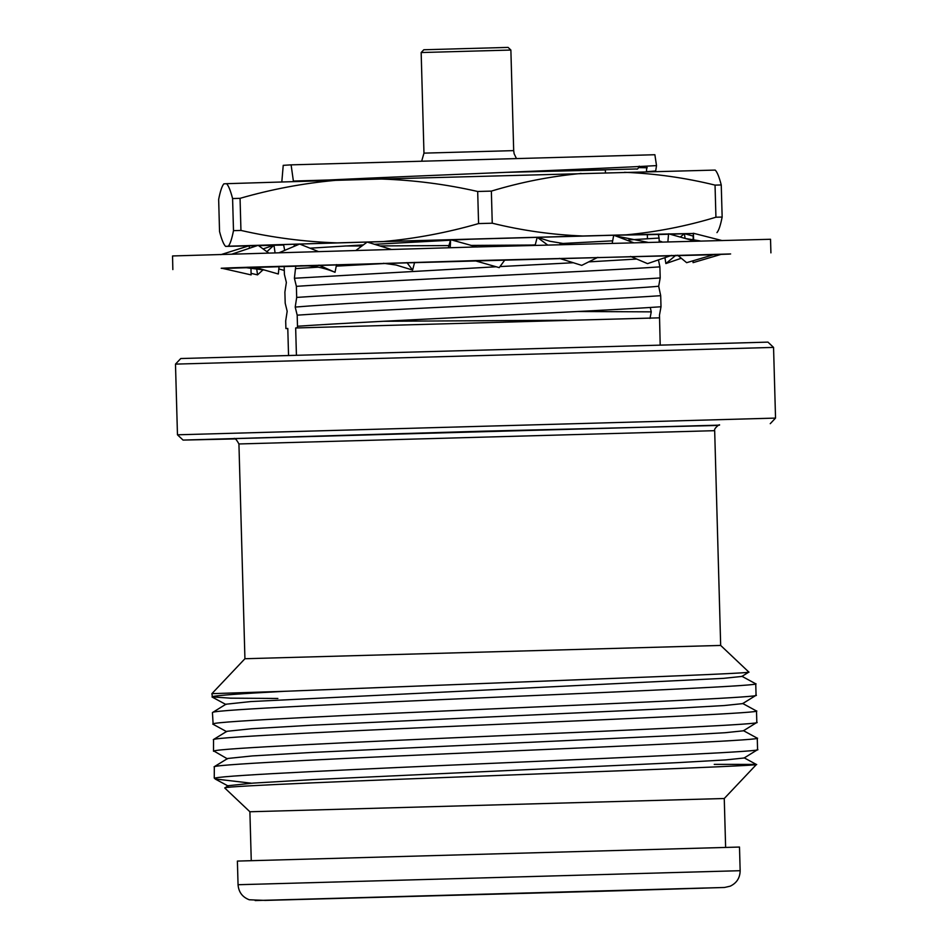 <?xml version="1.0" encoding="UTF-8"?>
<svg xmlns="http://www.w3.org/2000/svg" width="948" height="948" viewBox="0 0 948 948"><rect width="100%" height="100%" fill="white"/><g stroke="black" fill="none" stroke-linecap="round" stroke-linejoin="round"><path stroke-width="1.42" d="M506.422 172.335L605.357 169.941M180.772 358.534L767.963 342.121L773.556 347.406L175.487 364.115L180.772 358.534M718.205 425.427L484.582 431.15L183.059 440.085L177.466 434.8L775.535 418.092L773.556 347.406M183.059 440.085L235.104 438.924M719.437 425.131L719.532 425.119C720.326 423.282 713.382 428.78 714.674 430.676L238.932 443.96L244.928 658.73L720.67 645.434L748.861 672.096L741.857 676.445L723.514 678.353L250.9 701.556L225.92 704.222L212.435 712.588L213.11 723.834C216.843 721.215 353.9 714.887 498.612 708.606C643.728 702.302 767.145 696.804 755.686 695.121M211.902 693.652L284.578 691.305C240.377 693.652 216.298 695.441 212.352 696.65L211.902 693.652L244.928 658.73M277.871 698.463L230.554 698.166L211.997 696.899M215.457 777.988L215.22 778.972L214.26 778.059L215.457 777.988C225.351 775.239 359.588 769.089 500.141 762.974C645.244 756.67 768.662 751.172 757.203 749.489M756.883 738.006C768.342 739.689 644.924 745.187 499.809 751.48C355.097 757.76 218.04 764.1 214.319 766.707L214.26 778.059M227.449 758.874L213.881 751.017C217.602 748.399 354.659 742.071 499.383 735.79C644.486 729.486 767.904 723.988 756.445 722.305M756.125 710.822C767.584 712.505 644.166 718.003 499.051 724.296C354.339 730.576 217.282 736.916 213.549 739.523L213.513 751.266M226.691 731.69L212.755 724.082M755.366 683.626C766.825 685.321 643.408 690.808 498.293 697.112C353.58 703.392 216.523 709.732 212.79 712.339L212.542 712.458M251.256 860.547L249.893 811.761L224.747 787.978L228.432 785.667L253.175 783.107L313.421 779.588L677.962 762.63L725.789 759.905L744.133 757.997L757.582 749.678L757.262 738.184L743.374 730.624M214.058 766.825L227.674 758.483L252.417 755.923L312.662 752.404L677.204 735.447L725.03 732.721L743.374 730.813L756.824 722.483L756.504 711L742.616 703.44M213.3 739.641L226.904 731.299L251.658 728.739L311.904 725.208L676.445 708.263L724.272 705.537L742.616 703.629L756.066 695.299L755.746 683.816L741.857 676.256M249.893 811.761L724.26 798.512L756.421 764.491L744.133 757.808M224.783 787.883L224.96 787.812C227.283 786.034 361.84 780.607 503.708 775.239C645.73 769.835 765.948 765.285 756.184 764.396L714.235 764.361M215.22 778.972L251.552 783.226M237.391 861.08L739.499 847.05L740.151 870.702L238.055 884.721L237.391 861.08M275.086 899.996L704.317 888.027L275.086 899.996M293.453 181.589L291.107 164.857L654.878 154.725L656.514 165.604L655.589 171.493M655.471 170.984L646.536 171.73M294.117 246.385L294.449 244.217M473.301 239.062L452.208 240.128M450.49 240.223L374.484 244.288M363.38 244.904L309.972 248.186M628.808 239.927L659.085 238.055L659.204 241.977M514.515 245.911L535.241 244.868M559.936 243.612L612.681 240.828M496.195 266.767L294.401 278.262L295.8 265.831M295.883 268.604L318.362 267.17M336.244 266.139L387.27 263.366M636.724 259.053L588.708 261.885M573.315 262.738L499.999 266.578M658.445 259.882L659.891 266.862L660.199 277.954L658.682 286.249C609.611 290.906 360.761 301.405 295.207 307.081L296.688 297.423L296.38 286.343L294.401 278.262M296.38 286.343C376.569 280.821 593.756 271.531 659.891 266.862M296.688 297.423C376.877 291.901 594.064 282.611 660.199 277.954M658.682 286.249L660.697 295.681L661.005 306.761L659.488 315.056L660.187 344.74M296.416 354.896L295.658 327.972L297.269 327.866L297.494 326.242L297.186 315.163L295.207 307.081M297.186 315.163C377.375 309.641 594.562 300.338 660.697 295.681M297.494 326.242C377.683 320.72 594.87 311.418 661.005 306.761M748.351 671.99C756.777 672.701 688.615 675.521 586.551 679.432L284.578 691.305M284.163 266.175L284.4 274.375L286.367 282.468L284.886 292.114L285.194 303.194L287.173 311.276L285.692 320.934L285.905 328.565L287.789 328.446L288.536 355.121M566.549 320.246L383.49 321.277M287.789 328.518L285.905 328.565M283.559 244.548L284.696 250.379M531.947 245.034L470.836 245.425M448.961 245.579L379.84 245.923M361.958 245.959L344.977 245.97M647.46 238.825L647.342 234.357M291.107 164.857L283.227 165.343L281.817 181.933M326.598 180.618L310.968 181.021M646.441 171.73L646.844 166.137M638.893 167.618L647.235 167.772M309.463 181.115L327.996 180.025C426.481 175.344 603.509 168.661 656.514 165.604M293.442 181.056L327.996 180.025M295.658 327.972L659.441 317.841M650.008 318.421L651.252 311.856L650.269 307.484M658.291 234.085L659.085 238.055M577.865 311.501L651.252 311.856M232.592 198.559C230.518 190.536 228.504 185.583 226.548 183.687L335.438 180.357C303.313 183.272 271.519 189.256 240.057 198.333L232.592 198.559L233.492 230.66L240.946 230.435L240.057 198.333M669.987 234.203L684.243 233.765M684.693 233.753L693.367 233.481M694.149 233.457L626.178 234.831C656.537 232.023 686.459 226.145 715.93 217.211L722.151 217.056L721.25 184.955L715.041 185.109L715.93 217.211M258.697 245.354L299.592 244.063M318.161 251.457L299.627 244.039L367.196 242.072M367.243 242.072L613.723 235.234L612.218 243.233M613.759 235.234L658.374 234.464M258.555 245.52L283.571 244.928M658.386 234.547L668.541 234.239M240.946 230.435C272.68 237.664 304.758 241.811 337.18 242.878L228.302 246.219C230.127 244.122 231.857 238.932 233.492 230.66M337.18 242.878L383.205 241.55C415.319 238.647 447.112 232.651 478.574 223.586L492.249 223.207L491.36 191.105L477.685 191.484L478.574 223.586M477.685 191.484C445.951 184.256 413.873 180.108 381.452 179.03L715.207 170.083C717.15 171.955 719.165 176.909 721.25 184.955M335.438 180.357L381.452 179.03M492.249 223.207C522.028 230.53 552.234 234.796 582.854 235.993L383.205 241.55M722.151 217.056C720.527 225.304 718.797 230.494 716.961 232.616M582.854 235.993L626.178 234.831M226.548 183.687L223.847 183.853C222.022 185.95 220.28 191.141 218.656 199.412L219.545 231.513C221.631 239.536 223.645 244.489 225.6 246.385L228.302 246.219M225.6 246.385L248.66 245.899M249.194 245.888L257.121 245.686M258.614 245.651L273.747 245.271M273.984 245.259L283.571 245.022M581.112 173.472C550.752 176.292 520.831 182.17 491.36 191.105M715.041 185.109C685.262 177.786 655.056 173.52 624.436 172.311M720.421 254.562L475.386 260.593L223.799 268.438M770.914 252.867L770.534 239.275L475.007 247.001L172.548 255.96L172.844 269.576M278.819 268.924L284.281 270.453M266.886 251.694L273.972 245.188L275.05 252.713M263.094 248.921L273.972 245.188M263.2 269.682L257.548 274.873L256.612 268.26M251.078 273.356L257.548 274.873M232.13 267.786L221.275 268.248M221.287 268.331L223.124 268.284M249.431 248.269L249.17 245.733L220.825 254.668M221.879 268.189L221.204 268.26M250.959 267.573L251.113 274.896L221.702 268.201M231.75 254.194L258.176 245.331L268.557 252.915M693.166 260.747L693.071 262.643L721.286 254.313L730.635 253.957L246.717 267.277L254.111 267.075L243.755 267.407L264.338 270.002L278.321 273.996L279.079 266.317M243.92 267.407L232.13 267.774M254.111 267.052L264.338 270.002M279.174 252.713L299.627 244.039M300.67 265.677L300.504 265.689C311.845 265.393 322.83 267.383 333.447 271.661L335.023 272.301L336.552 264.611M318.895 265.144L335.023 272.301M391.121 249.371L367.208 242.06L355.879 250.462M383.478 263.283L396.074 265.013L412.593 270.062L414.62 262.371M406.965 262.608L412.593 270.062M477.117 247.037L450.632 239.69L448.345 247.748M450.205 247.701L450.632 239.69M474.841 260.7L499.229 267.632L504.929 259.859M568.812 244.418L549.887 241.266L537.208 237.284L535.122 245.342M547.754 245.082L537.208 237.284M559.379 258.366L581.728 265.369L597.856 257.323M633.442 242.664L613.735 235.222M630.538 256.422L647.543 263.639L671.611 255.368M694.469 241.053L668.577 233.801L667.89 241.74M677.595 255.19L686.636 262.679L714.946 254.313M693.059 240.188L693.379 233.255L693.628 240.271M722.186 240.591L693.379 233.255M693.071 262.643L693.012 260.795M721.061 254.384L729.356 254.088L721.44 254.301M693.249 236.099L684.373 233.658L685.108 238.434M675.9 255.249L665.863 263.556L664.951 257.655M681.292 258.247L665.863 263.556M680.249 237.071L684.373 233.658M662.071 241.894L659.168 240.851M423.803 49.758L508.081 47.4L510.877 50.043L421.161 52.543L423.803 49.758M508.555 172.252L636.487 168.969C637.246 169.621 638.17 168.685 639.26 166.161M233.682 438.651L719.461 425.131M723.976 887.494L255.142 900.553L723.976 887.494M421.161 52.543L423.969 153.138L513.686 150.625L510.877 50.043M605.44 172.82L605.357 169.716M177.466 434.8L175.487 364.115M238.055 884.721C238.635 892.104 242.38 897.116 249.265 899.77L265.239 900.41L615.157 890.859L724.521 887.47L730.221 886.179C736.703 883.062 740.009 877.895 740.151 870.702M725.623 847.299L724.26 798.5M228.207 786.058L215.634 779.256M225.932 704.506L212.115 697.041M720.67 645.434L714.674 430.676M238.932 443.96C236.419 439.386 234.701 437.632 233.765 438.687L233.777 438.687M770.25 423.685L775.535 418.092M333.589 180.416L333.578 179.764M647.65 242.285L615.714 235.969M700.074 240.899L685.428 238.517M720.883 254.431L721.724 254.265M516.376 158.375L514.148 153.766L513.686 150.625M423.969 153.138L421.718 161.018"/></g></svg>
